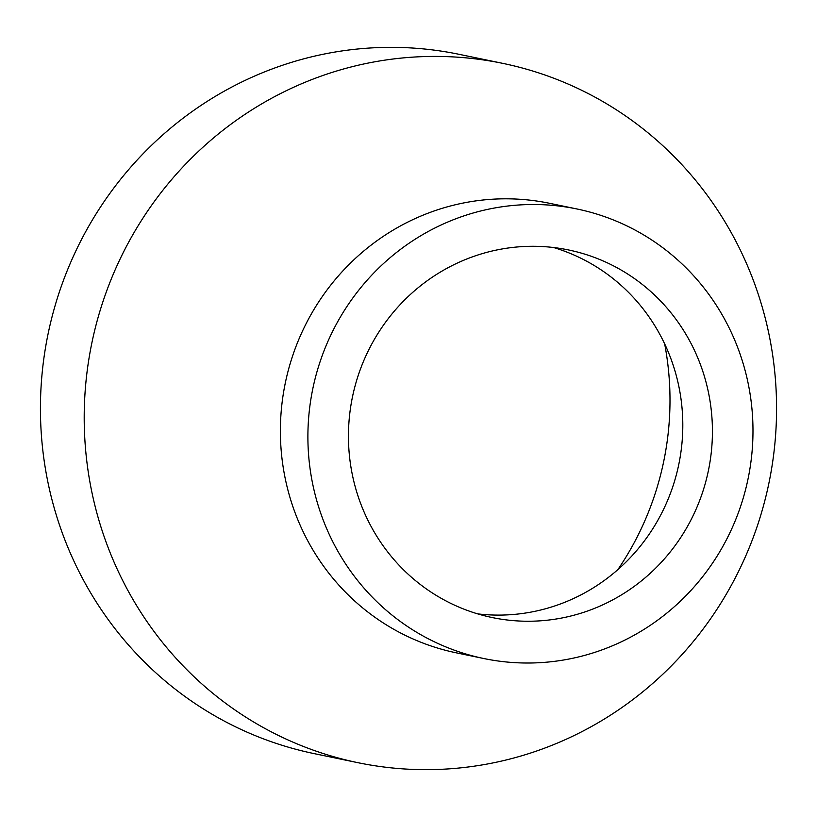 <?xml version="1.0" encoding="UTF-8"?>
<svg xmlns="http://www.w3.org/2000/svg" width="817" height="817" viewBox="0 0 817 817"><rect width="100%" height="100%" fill="white"/><g stroke="black" fill="none" stroke-linecap="round" stroke-linejoin="round"><path stroke-width="1.23" d="M617.846 569.643A292.292 282.988 101.7 0 0 664.64 343.814M477.669 613.873A187.726 181.742 101.7 0 0 556.203 605.468A187.726 181.742 101.7 0 0 682.798 423.809A187.726 181.742 101.7 0 0 553.579 247.52M585.83 611.606A187.726 181.742 101.7 0 0 712.21 422.134A187.726 181.742 101.7 0 0 568.53 249.951A187.726 181.742 101.7 0 0 475.045 255.935A187.726 181.742 101.7 0 0 348.665 445.398A187.726 181.742 101.7 0 0 492.355 617.581A187.726 181.742 101.7 0 0 585.83 611.606M577.016 208.989L549.504 203.29A229.557 222.244 101.7 0 0 435.195 210.602A229.557 222.244 101.7 0 0 280.65 442.283A229.557 222.244 101.7 0 0 456.346 652.844L483.858 658.543A229.557 222.244 101.7 0 0 598.177 651.231A229.557 222.244 101.7 0 0 752.712 419.55A229.557 222.244 101.7 0 0 577.016 208.989A229.557 222.244 101.7 0 0 462.708 216.301A229.557 222.244 101.7 0 0 308.162 447.992A229.557 222.244 101.7 0 0 483.858 658.543M325.023 74.755A357.08 345.703 101.7 0 0 84.621 435.155A357.08 345.703 101.7 0 0 357.938 762.69A357.08 345.703 101.7 0 0 535.748 751.313A357.08 345.703 101.7 0 0 776.15 390.914A357.08 345.703 101.7 0 0 502.843 63.379A357.08 345.703 101.7 0 0 325.023 74.755M502.843 63.379L459.062 54.31A357.08 345.703 101.7 0 0 281.252 65.687A357.08 345.703 101.7 0 0 40.85 426.086A357.08 345.703 101.7 0 0 314.157 753.621L357.938 762.69"/></g></svg>
